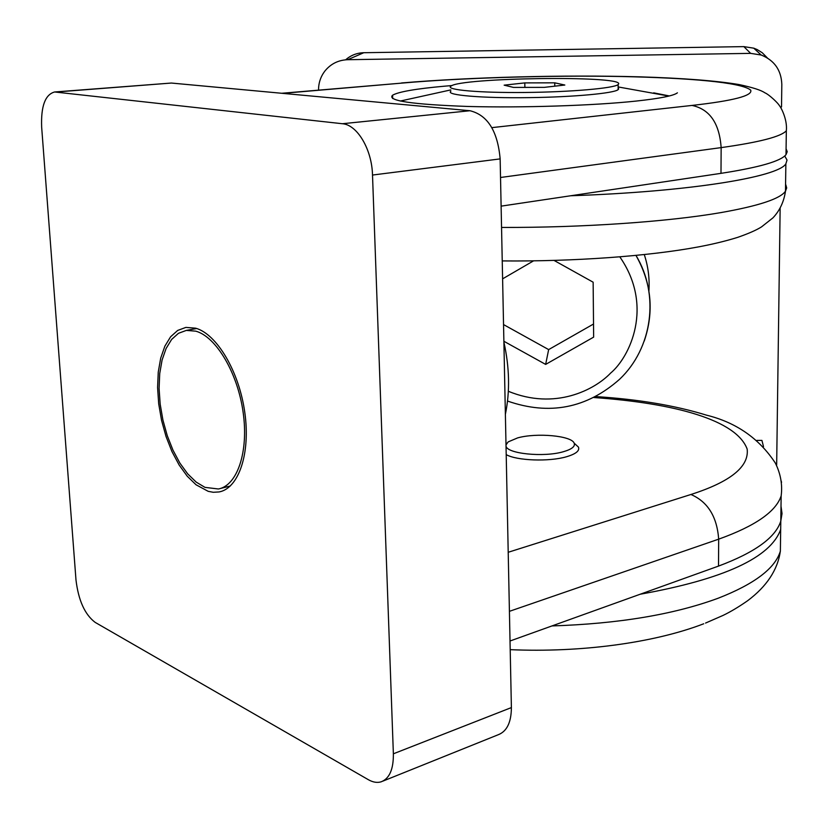 <?xml version="1.0" encoding="UTF-8"?>
<svg xmlns="http://www.w3.org/2000/svg" width="829" height="829" viewBox="0 0 829 829"><rect width="100%" height="100%" fill="white"/><g stroke="black" fill="none" stroke-linecap="round" stroke-linejoin="round"><path stroke-width="1.24" d="M500.529 177.479L721.147 147.614C719.406 123.262 709.697 109.2 692.028 105.428C733.396 100.775 752.96 95.677 750.701 90.123C741.24 82.226 688.443 77.905 621.139 76.517C549.171 75.066 458.302 78.092 403.308 82.983L281.705 93.273M382.925 781.105L498.239 734.732C506.902 731.385 511.286 722.339 511.389 707.583L500.146 158.899C497.68 131.148 487.628 115.096 470.002 110.734L171.385 83.045L54.631 91.978L342.398 123.728C357.237 124.733 371.931 149.386 372.511 175.043L393.371 753.799C393.537 769.281 389.464 778.618 381.143 781.82C377.185 783.011 372.895 782.286 368.273 779.654L95.148 622.372C84.827 614.527 78.444 600.393 75.988 579.979L41.657 127.127C40.849 106.257 45.18 94.537 54.631 91.978M195.634 328.18L185.883 327.403L177.696 330.419L170.608 336.771L164.878 346.149L160.712 358.087L158.256 372.076L157.583 387.547L158.702 403.868L161.562 420.396L166.038 436.52L171.966 451.587L179.137 465.007L187.261 476.229L196.048 484.778L208.203 491.338L213.26 492.281L219.146 491.939C238.721 488.385 250.669 453.339 244.783 412.345C239.084 371.371 216.742 333.942 195.634 328.18M195.81 331.165C216.162 336.771 237.664 372.874 243.135 412.334C248.793 451.805 237.281 485.576 218.4 488.986L204.97 487.369L196.214 482.126L187.737 473.908L179.893 463.1L172.981 450.157L167.251 435.639L162.93 420.096L160.173 404.148L159.085 388.407L159.728 373.496L162.09 359.993L166.101 348.481L171.624 339.444L178.453 333.31L186.338 330.408L195.81 331.165M786.079 148.805L787.218 151.697L785.996 154.671C780.794 161.22 759.115 167.448 720.992 173.344L501.11 206.141M677.407 92.817C673.749 95.729 659.988 98.485 636.123 101.076C593.605 105.615 522.115 107.936 468.053 106.464C411.92 104.464 386.77 100.713 392.583 95.211C398.594 91.77 415.909 88.765 444.541 86.185L452.126 85.542M508.208 552.28L690.94 494.488C730.432 481.825 749.178 466.706 747.178 449.121C736.546 420.137 675.324 403.246 593.865 397.537M574.704 443.66L578.455 447.1C579.865 450.769 575.875 453.991 566.476 456.758C549.109 461.898 516.736 460.706 506.198 454.613M506.001 444.914L508.177 441.888L517.597 437.909C536.56 432.541 571.637 435.702 574.176 443.183C575.388 446.416 571.823 449.256 563.471 451.691C543.772 457.598 506.136 453.66 506.022 445.867M781.011 506.198L782.027 513.565L780.794 521.068C775.654 537.493 754.887 552.508 718.505 566.093L510.022 641.004M756.784 440.406L761.924 440.417L763.519 446.634M318.533 90.102C318.523 83.097 320.574 76.817 324.699 71.284C330.574 63.926 338.232 60.071 347.672 59.709L750.649 53.367L761.177 55.015C774.369 60.33 781.26 70.113 781.82 84.371L781.519 106.962M780.141 208.307L776.659 464.976M644.268 254.534C648.216 266.534 649.749 278.772 648.889 291.259M767.333 57.906L762.255 52.755L757.136 49.553L753.768 48.175L743.851 46.621L363.796 52.714C356.874 52.911 350.822 55.274 345.641 59.812M640.164 594.238C723.872 579.202 770.711 557.606 780.68 529.43L780.897 514.322M570.735 195.758C689.003 191.779 778.307 177.043 785.861 163.831L787.032 160.07L784.731 155.966M450.852 91.252C444.966 95.128 482.074 98.361 529.638 97.615C573.678 97.076 614.527 93.242 618.154 89.615L618.683 88.858L618.144 87.998M653.687 92.848L669.345 95.946M618.652 83.874L618.123 84.599C613.854 88.268 570.559 92.06 524.985 92.475C479.349 92.931 445.722 89.926 450.727 86.309L450.966 86.123C460.903 77.605 621.74 75.346 618.652 83.874M503.877 341.258L545.648 364.408L593.647 337.123L593.139 282.202L554.01 260.399M533.586 260.834L502.602 278.845M400.293 101.045L450.821 89.905M545.648 364.408L548.653 349.6L593.523 324.025M503.535 324.574L548.653 349.6M564.839 85.035L544.27 87.366L513.503 87.418L504.146 85.159L524.798 82.9L554.736 82.827L564.839 85.035M524.798 82.9L524.881 87.397M554.777 86.175L554.736 82.827M282.658 93.356L403.308 82.983M171.385 83.045L56.03 92.009M342.398 123.728L470.002 110.734M511.389 707.583L393.371 753.799M500.146 158.899L372.511 175.043M692.028 105.428L491.856 127.635M781.56 482.271L780.991 480.468M509.41 611.336L718.681 539.161C717.012 516.664 707.769 501.763 690.94 494.488M720.992 173.344L721.147 147.614C759.395 142.246 781.125 136.63 786.338 130.754L785.996 154.671M718.505 566.093L718.681 539.161C755.178 526.073 776.006 511.638 781.156 495.856L780.794 521.068M780.535 539.845L780.369 551.109C775.239 568.3 754.545 583.989 718.308 598.175C673.998 614.527 618.548 623.781 551.959 625.936M507.535 401.06C549.399 415.619 586.756 408.345 619.636 379.236C652.33 348.304 659.905 294.834 635.947 255.384C651.511 283.021 654.268 311.58 644.237 341.04M619.781 256.824C654.257 306.388 629.698 357.206 610.59 373.123C594.828 389.671 555.171 410.614 508.343 391.267M347.672 59.709L363.796 52.714M750.649 53.367L743.851 46.621M785.509 188.618L785.788 184.732L786.69 187.924L785.477 191.198C780.276 198.784 758.701 205.924 720.743 212.628C667.956 221.757 582.59 227.726 501.545 227.436M786.338 130.754C787.591 119.189 780.462 106.319 779.353 105.646C778.897 103.957 769.353 94.61 764.773 92.755C761.115 90.174 752.556 87.439 739.116 84.568C716.329 80.745 683.086 78.164 639.387 76.828C564.01 74.745 470.54 77.118 401.464 82.973M503.897 342.149C509.555 367.475 510.042 391.526 505.379 414.334M219.146 491.939L221.115 491.442M230.307 486.001L220.286 488.519M196.742 328.522L186.338 330.408M392.583 95.211L392.697 98.558M781.156 495.856C782.597 484.799 780.669 473.867 775.364 463.079C759.146 438.437 736.173 422.448 706.443 415.142C675.024 405.464 638.123 399.277 595.73 396.583M574.176 443.183L578.455 447.1M506.799 443.214L505.98 443.992M703.717 623.781C653.739 643.014 580.331 652.744 510.198 649.656M753.768 48.175L761.177 55.015M785.861 163.831L785.477 191.198C783.923 201.758 779.747 210.628 772.97 217.84L761.53 226.887C756.494 230.079 748.597 233.55 737.831 237.312C726.204 240.959 712.992 244.172 698.184 246.949C648.692 256.202 573.492 261.612 502.239 260.917M705.552 623.066L723.054 615.419C730.515 611.833 738.701 606.942 747.613 600.735C766.763 586.383 777.685 569.844 780.369 551.109L780.68 529.43M618.672 87.035L668.868 96.071M618.123 84.599L618.154 89.615"/></g></svg>
